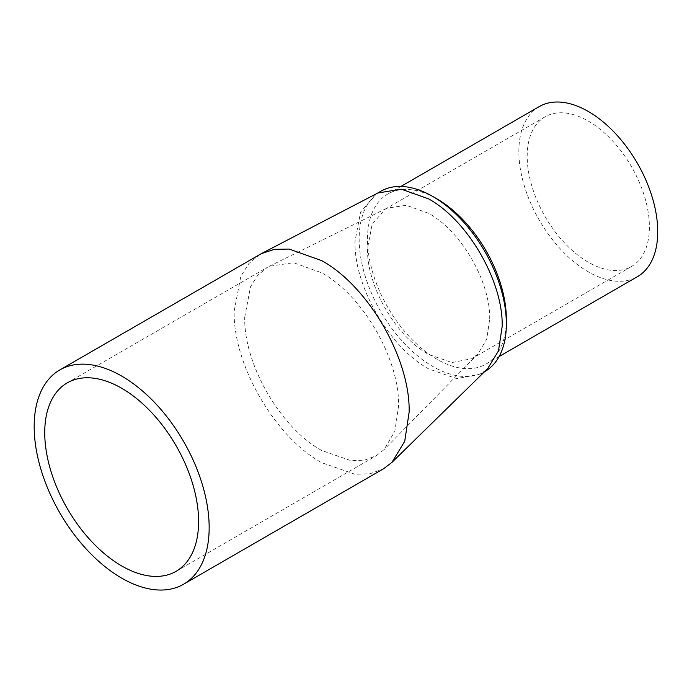 <?xml version="1.0" encoding="UTF-8"?>
<svg xmlns="http://www.w3.org/2000/svg" width="692" height="692" viewBox="0 0 692 692"><rect width="100%" height="100%" fill="white"/><g stroke="black" fill="none" stroke-linecap="round" stroke-linejoin="round"><path stroke-width="0.52" stroke-dasharray="3.46 2.59" d="M259.785 254.483L248.904 263.505L240.825 276.307L234.164 311.123C232.953 364.416 274.906 437.067 321.65 462.663L355.134 474.305L370.263 473.7L383.515 468.795M377.875 192.99L376.543 193.717L360.584 212.081L354.987 241.37C353.967 286.194 389.259 347.315 428.59 368.853L456.755 378.645L480.637 374.009L487.704 368.628M244.717 317.213L250.573 286.6L257.683 275.347L267.25 267.406L269.318 266.299L293.546 262.709L321.65 272.795C362.764 295.311 399.647 359.2 398.592 406.057L394.847 431.263L383.991 449.696L376.059 455.864L364.399 460.18L351.095 460.716L321.65 450.475C280.545 427.967 243.653 364.078 244.717 317.213M489.694 319.142C490.533 281.921 461.244 231.18 428.59 213.3L406.265 205.29L387.018 208.145L385.383 209.027L372.132 224.269L367.487 248.584C366.639 285.805 395.936 336.546 428.59 354.425L451.971 362.547L471.797 358.698L478.103 353.802L486.727 339.158L489.694 319.142M380.712 191.312A104.094 60.1 -120 0 0 359.148 238.965A104.094 60.1 -120 0 0 432.751 366.449A104.094 60.1 -120 0 0 484.798 371.604M588.295 121.1A86.413 49.893 60 0 1 644.754 197.246A86.413 49.893 60 0 1 631.502 266.498A86.413 49.893 60 0 1 588.295 262.216A86.413 49.893 60 0 1 531.845 186.061A86.413 49.893 60 0 1 545.088 116.818A86.413 49.893 60 0 1 588.295 121.1M506.362 319.142A98.203 56.692 60 0 1 486.018 364.096A98.203 56.692 60 0 1 436.92 359.235A98.203 56.692 60 0 1 367.487 238.965A98.203 56.692 60 0 1 387.823 194.011A98.203 56.692 60 0 1 436.92 198.872M539.198 106.611A98.203 56.692 -120 0 0 524.147 185.3A98.203 56.692 -120 0 0 588.295 271.835A98.203 56.692 -120 0 0 637.393 276.696M269.318 266.299L387.018 208.145M67.271 382.866L267.25 267.406M377.201 193.336L376.543 193.717M631.502 266.498L471.797 358.698M400.919 186.442L387.823 194.011M499.114 356.536L486.018 364.096M545.088 116.818L385.383 209.027M484.469 371.794L480.637 374.009M176.071 571.324L376.059 455.864M478.103 353.802L383.991 449.696"/><path stroke-width="1.04" d="M183.536 584.247L383.515 468.795L391.923 462.394L404.725 441.297L409.145 412.147C410.347 358.863 368.403 286.211 321.65 260.607L289.195 249.077L274.43 249.328L261.368 253.618L59.806 369.943A123.73 71.44 60 0 1 121.671 376.067A123.73 71.44 60 0 1 202.505 485.101A123.73 71.44 60 0 1 183.536 584.247A123.73 71.44 60 0 1 121.671 578.123A123.73 71.44 60 0 1 40.837 469.089A123.73 71.44 60 0 1 59.806 369.943M391.923 462.394L487.704 368.628L498.474 350.879L502.193 326.356C503.205 281.532 467.922 220.411 428.59 198.872L401.282 189.167L377.875 192.99L261.368 253.618M121.671 388.255A108.808 62.816 -120 0 0 67.271 382.866A108.808 62.816 -120 0 0 50.594 470.058A108.808 62.816 -120 0 0 121.671 565.935A108.808 62.816 -120 0 0 176.071 571.324A108.808 62.816 -120 0 0 192.748 484.141A108.808 62.816 -120 0 0 121.671 388.255M484.469 371.794L484.798 371.604A104.094 60.1 -120 0 0 506.362 323.951A104.094 60.1 -120 0 0 432.76 196.467A104.094 60.1 -120 0 0 380.712 191.312L377.201 193.336M499.114 356.536L637.393 276.696A98.203 56.692 -120 0 0 652.452 198.007A98.203 56.692 -120 0 0 588.295 111.473A98.203 56.692 -120 0 0 539.198 106.611L400.919 186.442M506.362 323.951L506.362 319.142A98.203 56.692 60 0 0 436.92 198.872L432.76 196.467A104.094 60.1 -120 0 0 432.751 196.467"/></g></svg>
